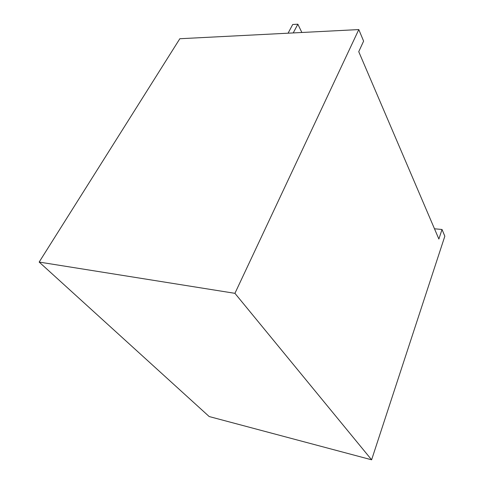 <?xml version="1.0" encoding="UTF-8"?>
<svg xmlns="http://www.w3.org/2000/svg" width="484" height="484" viewBox="0 0 484 484"><rect width="100%" height="100%" fill="white"/><g stroke="black" fill="none" stroke-linecap="round" stroke-linejoin="round"><path stroke-width="0.73" d="M358.741 51.685L438.867 239.036L442.031 229.483L444.832 236.21L371.615 459.8L234.928 293.328L358.795 29.572L363.605 41.116L358.741 51.685M371.615 459.8L209.191 416.549L39.168 262.068L179.83 38.732L358.795 29.572M39.168 262.068L234.928 293.328M434.481 228.787L442.031 229.483M288.077 33.19L292.711 24.496L297.848 24.2L293.231 32.93M297.848 24.2L301.871 32.489"/></g></svg>
